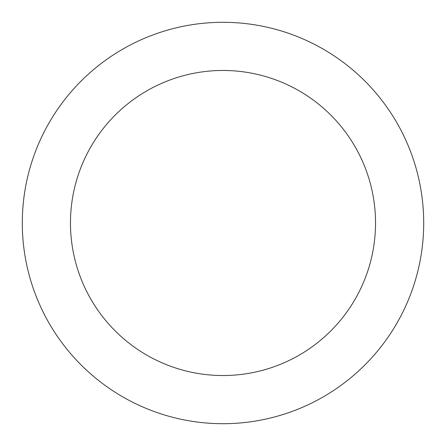 <?xml version="1.0" encoding="UTF-8"?>
<svg xmlns="http://www.w3.org/2000/svg" width="446" height="446" viewBox="0 0 446 446"><rect width="100%" height="100%" fill="white"/><g stroke="black" fill="none" stroke-linecap="round" stroke-linejoin="round"><path stroke-width="0.67" d="M375.532 223A152.532 152.532 0 0 0 223 70.468A152.532 152.532 0 0 0 70.468 223A152.532 152.532 0 0 0 223 375.532A152.532 152.532 0 0 0 375.532 223M423.7 223A200.7 200.7 0 0 0 223 22.3A200.7 200.7 0 0 0 22.3 223A200.7 200.7 0 0 0 223 423.7A200.7 200.7 0 0 0 423.7 223"/></g></svg>
